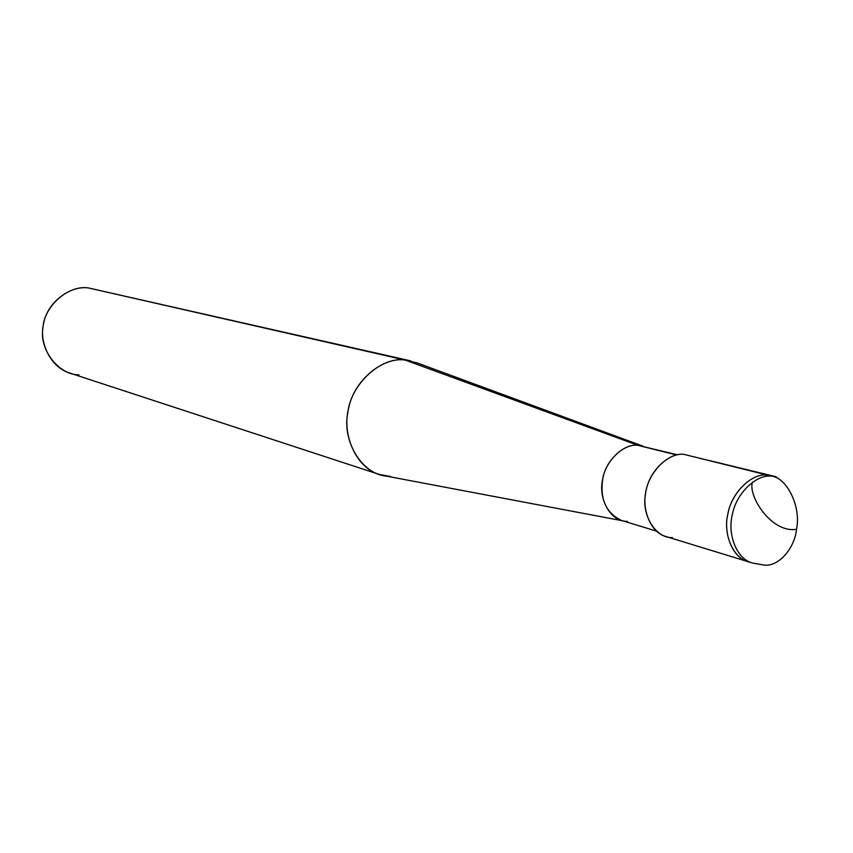 <?xml version="1.0" encoding="UTF-8"?>
<svg xmlns="http://www.w3.org/2000/svg" width="853" height="853" viewBox="0 0 853 853"><rect width="100%" height="100%" fill="white"/><g stroke="black" fill="none" stroke-linecap="round" stroke-linejoin="round"><path stroke-width="1.28" d="M773.991 476.347L767.21 475.014L771.602 476.102C787.159 477.947 801.148 506.863 796.595 528.828C794.719 548.969 777.659 567.917 763.083 564.899C777.659 567.917 794.719 548.969 796.595 528.828C801.148 506.863 787.159 477.947 771.602 476.102C756.59 474.087 736.235 493.141 732.364 514.444C727.225 533.807 736.395 558.982 752.357 562.991C736.395 558.982 727.225 533.807 732.364 514.444C736.235 493.141 756.59 474.087 771.602 476.102L767.21 475.014C751.77 472.871 731 493.098 727.726 514.711C722.854 534.842 733.836 559.931 750.224 562.223C733.836 559.931 722.854 534.842 727.726 514.711C731 493.098 751.77 472.871 767.21 475.014L771.816 475.697L767.21 475.014C752.207 472.988 731.885 491.989 728.035 513.239C722.907 532.539 732.077 557.659 748.017 561.658C732.077 557.659 722.907 532.539 728.035 513.239C731.885 491.989 752.207 472.988 767.21 475.014L684.053 454.382L767.21 475.014M752.357 562.991L763.083 564.899L752.357 562.991L666.001 536.537C650.423 532.603 641.317 508.687 646.169 490.4C649.762 470.259 669.413 452.367 684.053 454.382C668.08 452.005 647.235 473.554 645.422 494.612C641.467 515.575 656.138 538.531 672.484 537.603M656.458 531.11L621.496 520.458C605.843 512.898 599.638 498.802 602.89 478.17C606.131 459.767 624.279 443.432 637.884 445.319L676.664 455.001L637.884 445.319C623.575 443.24 604.756 461.473 602.453 480.42C598.475 498.461 609.97 520.202 625.004 521.236L627.467 521.45M622.477 520.756L386.452 476.134C361.704 474.247 341.829 440.511 347.8 412.767C350.967 383.583 381.568 356.213 405.143 360.051L637.884 445.319L677.57 454.809M379.5 474.503L69.967 373.113C50.583 367.547 38.588 341.957 43.684 323.234C47.235 302.378 70.479 285.051 88.595 287.973L405.143 360.051C382.965 356.607 353.632 380.502 348.589 408.63C341.69 433.942 355.797 467.828 379.5 474.503L390.514 476.518M645.529 447.111L637.884 445.319L405.143 360.051L88.595 287.973C68.635 284.561 43.94 306.035 42.895 328.096C39.185 349.943 58.729 374.925 78.966 374.872M692.849 456.558L776.219 476.784M97.946 290.095L410.933 360.936L405.143 360.051L417.735 363.122L643.109 446.215M796.521 529.276C771.496 533.53 747.623 495.636 752.474 482.18"/></g></svg>
